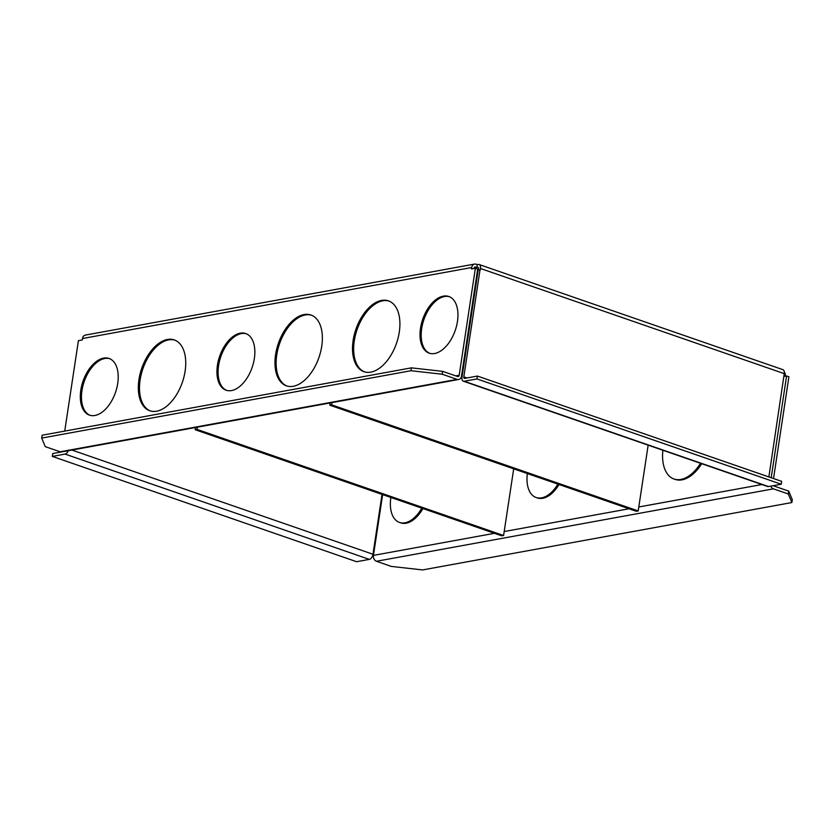 <?xml version="1.0" encoding="UTF-8"?>
<svg xmlns="http://www.w3.org/2000/svg" width="834" height="834" viewBox="0 0 834 834"><rect width="100%" height="100%" fill="white"/><g stroke="black" fill="none" stroke-linecap="round" stroke-linejoin="round"><path stroke-width="1.25" d="M421.764 508.156A29.982 17.18 109.1 0 1 404.98 522.803A29.982 17.18 109.1 0 1 399.517 522.449A29.982 17.18 109.1 0 1 390.865 497.46M399.517 522.449L400.674 522.845A29.982 17.18 -70.9 0 0 406.148 523.21A29.982 17.18 -70.9 0 0 422.921 508.552M557.873 484.116A29.982 17.18 109.1 0 1 541.61 497.877A29.982 17.18 109.1 0 1 536.147 497.523A29.982 17.18 109.1 0 1 527.349 473.556M536.147 497.523L537.304 497.919A29.982 17.18 -70.9 0 0 542.767 498.273A29.982 17.18 -70.9 0 0 559.03 484.523M700.539 463.287A37.478 21.476 109.1 0 1 680.846 479.446A37.478 21.476 109.1 0 1 674.008 479.008A37.478 21.476 109.1 0 1 662.874 450.245M674.008 479.008L675.175 479.404A37.478 21.476 -70.9 0 0 682.014 479.852A37.478 21.476 -70.9 0 0 701.707 463.683M103.604 358.109A29.982 17.18 -70.9 0 0 81.701 385.662A29.982 17.18 -70.9 0 0 89.457 415.134A29.982 17.18 -70.9 0 0 94.92 415.488A29.982 17.18 -70.9 0 0 116.823 387.946A29.982 17.18 -70.9 0 0 109.066 358.464A29.982 17.18 -70.9 0 0 103.604 358.109M109.64 358.683A29.982 17.18 -70.9 0 0 104.761 358.516A29.982 17.18 -70.9 0 0 82.993 385.548A29.982 17.18 -70.9 0 0 90.041 415.322M167.457 339.48A37.478 21.476 -70.9 0 0 140.081 373.924A37.478 21.476 -70.9 0 0 149.776 410.766A37.478 21.476 -70.9 0 0 156.615 411.214A37.478 21.476 -70.9 0 0 183.991 376.77A37.478 21.476 -70.9 0 0 174.296 339.928A37.478 21.476 -70.9 0 0 167.457 339.48M174.869 340.147A37.478 21.476 -70.9 0 0 168.624 339.886A37.478 21.476 -70.9 0 0 141.373 373.809A37.478 21.476 -70.9 0 0 150.36 410.953M381.638 300.407A37.478 21.476 -70.9 0 0 354.252 334.851A37.478 21.476 -70.9 0 0 363.947 371.693A37.478 21.476 -70.9 0 0 370.786 372.141A37.478 21.476 -70.9 0 0 398.162 337.697A37.478 21.476 -70.9 0 0 388.467 300.855A37.478 21.476 -70.9 0 0 381.638 300.407M389.04 301.064A37.478 21.476 -70.9 0 0 382.796 300.813A37.478 21.476 -70.9 0 0 355.545 334.736A37.478 21.476 -70.9 0 0 364.541 371.881M443.323 296.133A29.982 17.18 -70.9 0 0 421.42 323.686A29.982 17.18 -70.9 0 0 429.176 353.157A29.982 17.18 -70.9 0 0 434.65 353.512A29.982 17.18 -70.9 0 0 456.552 325.958A29.982 17.18 -70.9 0 0 448.796 296.487A29.982 17.18 -70.9 0 0 443.323 296.133M449.37 296.706A29.982 17.18 -70.9 0 0 444.491 296.529A29.982 17.18 -70.9 0 0 422.713 323.571A29.982 17.18 -70.9 0 0 429.76 353.345M240.223 333.183A29.982 17.18 -70.9 0 0 218.331 360.736A29.982 17.18 -70.9 0 0 226.077 390.208A29.982 17.18 -70.9 0 0 231.55 390.562A29.982 17.18 -70.9 0 0 253.453 363.009A29.982 17.18 -70.9 0 0 245.696 333.537A29.982 17.18 -70.9 0 0 240.223 333.183M246.27 333.756A29.982 17.18 -70.9 0 0 241.391 333.59A29.982 17.18 -70.9 0 0 219.613 360.622A29.982 17.18 -70.9 0 0 226.671 390.395M304.087 314.554A37.478 21.476 -70.9 0 0 276.711 348.998A37.478 21.476 -70.9 0 0 286.406 385.84A37.478 21.476 -70.9 0 0 293.245 386.288A37.478 21.476 -70.9 0 0 320.621 351.844A37.478 21.476 -70.9 0 0 310.926 315.002A37.478 21.476 -70.9 0 0 304.087 314.554M311.499 315.221A37.478 21.476 -70.9 0 0 305.244 314.96A37.478 21.476 -70.9 0 0 278.003 348.883A37.478 21.476 -70.9 0 0 286.99 386.027M376.468 561.272L391.334 566.422L422.598 569.924L791.862 502.548L788.297 493.989L773.431 488.849L376.468 561.272A4.795 3.743 -100.3 0 1 373.444 555.392L494.468 533.312M791.862 502.548L792.3 499.681L788.724 491.122L773.869 485.982A1.804 1.407 79.7 0 1 773.358 485.669M788.724 491.122L788.297 493.989M410.964 370.723L411.402 367.857L42.138 435.223L41.7 438.09L410.964 370.723L442.228 374.226L457.095 379.366A4.795 3.743 79.7 0 0 458.648 379.501A4.795 3.743 79.7 0 0 461.504 376.061L477.694 269.048L475.37 268.246L459.19 375.258L455.76 375.884M41.7 438.09L45.276 446.649L60.131 451.788L457.095 379.366M411.402 367.857L442.666 371.359L457.532 376.499A1.804 1.407 79.7 0 0 459.19 375.258M442.228 374.226L442.666 371.359M785.232 376.207L785.253 376.03A4.795 3.743 -100.3 0 0 784.273 371.776M784.075 376.415L786.598 375.957L788.912 376.759L773.525 478.539M478.372 267.516L475.682 267.078A1.804 1.407 -100.3 0 0 474.035 268.319L474.004 268.485M382.024 494.395L372.975 554.256A4.795 2.752 109.1 0 1 369.326 559.385L356.587 561.709L52.323 456.406L65.062 454.082A4.795 2.752 -70.9 0 0 68.232 450.725M476.85 267.485L477.277 264.607L478.205 264.441A4.795 2.752 109.1 0 1 479.081 264.503L782.865 369.639A4.795 2.752 -70.9 0 1 784.252 373.632L768.875 476.933M463.37 381.201L767.624 486.503A4.795 2.752 109.1 0 0 768.5 486.556L781.239 484.231L476.985 378.928L464.246 381.253A4.795 2.752 -70.9 0 1 463.37 381.201A4.795 2.752 -70.9 0 1 461.984 377.208L478.174 270.185L480.248 269.935L480.467 268.496A4.795 2.752 109.1 0 0 479.081 264.503M480.019 269.851L463.829 376.864A1.804 1.032 -70.9 0 0 464.35 378.365A1.804 1.032 -70.9 0 0 464.674 378.386L477.413 376.061L476.985 378.928M478.424 270.143L478.622 268.829A1.804 1.032 109.1 0 0 478.101 267.339A1.804 1.032 109.1 0 0 477.767 267.307M475.37 268.246L471.491 268.944L471.71 267.516A4.795 3.743 -100.3 0 1 474.567 264.076A4.795 3.743 -100.3 0 1 476.12 264.211L477.277 264.607M64.729 431.105L78.406 340.668L82.285 339.959L82.503 338.521A4.795 3.743 79.7 0 1 85.36 335.091L474.567 264.076M382.639 494.614L373.444 555.392M786.598 375.957L771.2 477.736M770.793 486.139A4.795 3.743 79.7 0 0 773.431 488.849M458.648 379.501L61.695 451.924A4.795 3.743 -100.3 0 1 60.131 451.788M781.239 484.231L781.677 481.364L477.413 376.061M52.323 456.406L52.761 453.54L61.435 451.955M197.022 429.395L195.177 429.729L501.755 535.835L503.6 535.501L197.022 429.395L197.366 427.164M195.521 427.508L195.177 429.729M503.6 535.501L513.692 468.823M331.619 404.834L329.774 405.178L636.352 511.284L638.198 510.94L331.619 404.834L331.963 402.613M648.154 445.147L638.198 510.94M468.885 331.567L468.27 331.359M329.774 405.178L330.118 402.947M71.901 450.058L372.975 554.256M466.998 377.969L463.829 376.864M784.252 373.632L480.467 268.496M471.71 267.516L82.503 338.521M504.205 531.539L629.076 508.761M638.802 506.978L761.911 484.523M475.682 267.078L474.577 267.287M768.5 486.556L464.246 381.253M65.062 454.082L369.326 559.385"/></g></svg>
